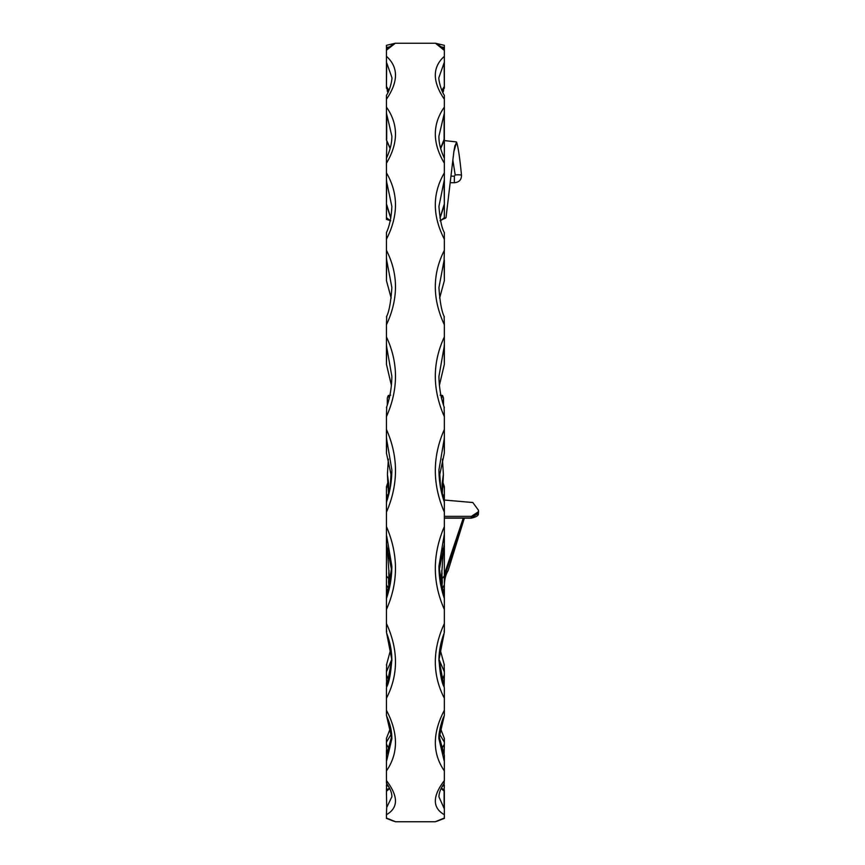 <?xml version="1.0" encoding="UTF-8"?>
<svg xmlns="http://www.w3.org/2000/svg" width="865" height="865" viewBox="0 0 865 865"><rect width="100%" height="100%" fill="white"/><g stroke="black" fill="none" stroke-linecap="round" stroke-linejoin="round"><path stroke-width="1.3" d="M387.455 89.387A3.622 3.082 36.6 0 0 387.477 90.274A3.622 3.082 36.6 0 0 388.223 91.95M442.837 92.436L442.837 92.436A3.622 3.082 36.6 0 0 442.837 92.436A3.622 3.622 0 0 0 443.55 90.274A3.622 2.909 0 0 0 443.367 89.355A3.622 3.082 143.4 0 1 443.323 90.274A3.622 3.082 143.4 0 1 442.577 91.95M444.361 517.994L471.209 517.994L471.414 516.351L444.361 516.351M390.223 220.694L386.439 217.634L386.439 219.364L390.731 220.737M463.986 518.157L445.043 574.955L448.102 570.651L464.343 518.157M442.934 483.946L444.361 488.336L444.361 486.736L444.361 500.046L472.831 502.522L478.377 510.101L478.561 511.637L471.414 516.351M442.664 593.012L444.361 588.232L444.361 609.49C432.305 582.329 432.305 554.692 444.361 526.558L444.361 584.772L441.701 589.887L442.296 582.069L441.766 570.684M444.361 574.284L463.251 518.157M441.669 398.624L442.004 395.727L440.912 395.283M389.131 398.624L388.796 395.727L389.888 395.283M390.245 487.611L391.099 472.312M389.077 577.474C388.958 578.901 388.082 578.328 386.439 575.766L386.439 584.772L389.099 589.887L388.504 582.069L389.034 570.684M387.866 483.946L386.439 488.336L386.439 486.736L386.439 512.221C398.495 484.324 398.495 456.731 386.439 429.418L386.439 416.681C398.495 389.401 398.495 362.803 386.439 336.874L386.439 324.808C398.495 298.933 398.495 274.108 386.439 250.299L386.439 239.237C398.495 215.666 398.495 193.533 386.439 172.838L386.439 163.247C398.495 142.995 398.495 124.268 386.439 107.065L386.439 99.291C398.506 81.515 398.506 67.178 386.439 56.301L386.439 50.224L395.316 43.25L435.484 43.25L444.361 50.473M440.555 487.611L439.701 472.312M444.361 588.232L444.361 584.956M442.015 680.647L444.361 674.711L444.361 671.835L438.944 659.292M444.361 674.711L444.134 686.951C441.691 682.766 439.961 673.467 438.933 659.054L444.361 688.151L444.361 698.304C432.305 674.808 432.305 649.875 444.361 623.492L444.361 609.49M444.102 664.947L444.361 671.835M441.669 748.982L444.361 744.181L444.361 742.148L439.204 733.574M444.361 744.181L444.102 754.442M444.361 710.262L444.361 715.279L438.933 738.829L444.102 760.595L444.361 755.177L444.361 770.942C432.327 753.404 432.327 733.185 444.361 710.262L444.361 698.304M444.361 790.902L444.361 814.722C432.327 807.791 432.327 796.395 444.361 780.533L444.102 782.566M444.361 738.526L444.361 742.148M442.026 786.718L444.361 785.052L443.842 783.895M444.361 785.052L444.102 790.459M444.361 818.02C432.327 822.929 432.327 822.95 444.361 818.085L444.361 814.722M444.102 783.139L444.361 783.182C440.912 787.95 439.096 792.491 438.933 796.795L444.361 808.98L444.361 794.708M444.242 754.723L441.345 748.052L439.009 736.039L444.361 755.177L444.102 760.595M444.361 780.533L444.361 770.942M444.361 696.152L444.361 690.443M444.361 623.492L444.361 631.991L438.933 659.054M444.361 500.046L444.361 512.221C432.305 484.324 432.305 456.731 444.361 429.418L444.361 416.681C432.295 389.401 432.295 362.803 444.361 336.874L444.361 324.808C432.295 298.933 432.295 274.108 444.361 250.299L444.361 239.237C432.295 215.666 432.295 193.533 444.361 172.838L444.361 163.247C432.305 142.995 432.305 124.268 444.361 107.065L444.361 99.291C432.295 81.515 432.295 67.178 444.361 56.301L444.361 46.299L444.102 47.445L441.226 46.894M444.361 526.558L444.361 512.221M444.253 544.626L439.042 570.922L444.361 543.999L444.361 534.873M444.102 407.339L444.361 416.681M444.361 429.418L444.361 453.011L444.102 439.55L438.933 469.965M444.102 316.785L444.361 324.808M444.361 336.874L444.361 364.252L444.102 347.092L438.933 376.426M444.361 260.149L444.361 280.606L444.102 260.279L438.933 287.602M444.361 194.074L444.361 179.65L438.933 206.367C439.95 219.418 441.756 228.165 444.361 232.62L444.361 239.237M444.361 250.299L444.102 260.279M444.361 163.247L444.361 158.263M444.361 172.838L444.361 204.951L444.102 184.342M444.361 132.691L444.361 126.539M444.361 95.615L444.361 99.291M444.361 107.065L444.361 140.054L440.685 148.531M444.361 56.301L444.361 88.154L442.177 91.074M444.102 62.875L444.361 87.7L444.102 62.875L438.933 77.461C438.306 78.596 440.707 90.025 444.361 95.399M444.361 205.665L444.361 217.634C444.015 218.921 444.567 218.942 446.016 217.677L453.887 151.494L456.601 142.195C458.169 146.823 459.802 157.808 461.488 175.152C461.542 179.769 459.164 182.299 454.352 182.731L454.385 176.168L455.185 174.99L452.925 160.544M440.577 220.694L444.361 217.634M386.914 140.909L386.439 158.198C390.093 150.521 391.91 143.168 391.867 136.14L386.439 113.142L386.439 140.054L390.115 148.531M386.439 172.838L386.439 204.951L386.698 182.191L391.867 206.411M386.439 199.837L386.439 204.832M390.764 218.088L386.439 204.951L386.439 217.634M444.361 73.136L444.361 69.741M443.421 499.343L444.21 497.094L442.285 493.461M387.379 499.343L386.59 497.094L388.515 493.461M388.136 593.012L386.439 588.232L386.439 584.956M388.785 680.647L386.439 674.711L386.439 671.835L391.845 659.292M389.131 748.982L386.439 744.181L386.439 742.148L391.586 733.574M388.774 786.718L386.439 785.052L386.958 783.895M386.439 818.02C398.473 822.929 398.473 822.95 386.439 818.085L386.439 814.722C398.473 807.791 398.473 796.395 386.439 780.533L386.439 783.182C390.202 788.502 392.007 793.043 391.867 796.795L386.698 807.477L386.439 790.902M386.439 710.262L386.439 715.279L391.867 738.829L386.698 760.595L386.439 750.517L386.439 770.942C398.473 753.404 398.473 733.185 386.439 710.262L386.439 698.304C398.495 674.808 398.495 649.875 386.439 623.492L386.439 609.49C398.484 582.329 398.484 554.692 386.439 526.558L386.439 512.221M386.439 526.558L386.439 575.658M386.439 56.301L386.439 88.154L388.623 91.074M386.439 73.136L386.439 87.7L386.698 62.875L391.867 77.504M386.439 50.473L386.439 45.467L386.439 49.186L392.84 44.548M386.439 780.533L386.439 770.942M444.361 46.299L444.361 49.186L437.96 44.537M441.723 577.474C441.842 578.901 442.718 578.328 444.361 575.766L444.361 575.658M441.874 90.371L444.102 86.824M444.361 113.142L438.933 136.14C438.75 142.628 440.555 149.98 444.361 158.198L444.361 140.573L456.255 141.903M440.588 148.207L444.102 139.395L444.102 115.596M440.004 217.894L444.102 204.67M439.625 297.982L444.361 280.606M439.377 385.358L444.361 364.252M439.204 477.166L444.361 453.011M444.361 534.019L438.933 566.229L444.102 597.834M438.933 659.984L444.134 633.191C440.609 642.414 438.879 651.648 438.933 660.903M438.933 738.764L438.933 738.84C438.22 733.239 442.307 718.653 444.21 715.95M444.102 807.477L444.102 791.053L441.085 788.491M440.307 728.114L441.853 721.734M444.102 486.919L442.988 482.681L444.361 486.736M443.442 404.928L443.442 397.954C442.718 395.597 442.242 394.851 442.004 395.727L442.35 395.543M442.934 483.211L442.199 495.039M442.945 483.459L443.367 474.528L442.188 483.124L441.712 493.082M442.469 550.097L443.172 553.124L442.977 548.41M443.183 553.113L441.647 574.966L442.296 582.069M441.777 570.586L442.058 573.798M450.925 182.731L454.352 182.731M446.016 217.677L440.058 220.737M454.936 145.569L453.887 151.483L456.601 142.195L454.785 146.412M451.562 176.168L454.385 176.168M461.488 175.152A7.244 1.611 173.3 0 0 455.185 174.99M471.209 517.994L478.345 513.334L478.561 511.637M444.361 139.935L444.102 139.395M444.361 344.573L444.102 347.092M444.361 437.182L444.102 439.55M444.361 543.999L444.102 536.062M444.361 629.99L444.102 631.504M444.361 715.279L444.102 716.155M444.102 791.053L444.361 790.361M444.318 598.396L444.361 596.958M442.945 483.74L443.388 474.517L442.415 459.099M386.439 588.232L386.439 609.49M386.698 664.947L386.439 671.835M386.439 686.367L386.439 682.928L386.439 686.367M386.439 674.711L386.655 686.951C389.109 682.766 390.839 673.467 391.867 659.054L386.439 688.151L386.439 698.304M386.439 738.526L386.439 742.148M386.698 783.139L386.698 782.566M386.439 744.181L386.698 754.442M386.439 790.091L386.439 788.458L386.439 790.091L389.477 788.015M386.439 785.052L386.698 790.459M386.439 790.361L386.439 794.708M386.698 807.477L386.439 814.722M386.547 754.723L389.466 748.03L391.791 736.039L386.439 755.177L386.698 760.595M386.439 696.152L386.439 690.443M386.439 623.492L386.439 631.991L391.867 659.054M386.698 536.062L386.439 543.999L386.698 536.062L391.867 566.229L386.698 597.834M386.439 429.418L386.439 453.011L386.698 439.55L391.867 469.965M386.698 407.339L386.439 416.681M386.439 336.874L386.439 364.252L386.698 347.092L391.867 376.426M386.698 316.785L386.439 324.808M386.439 250.299L386.439 280.606L386.698 260.279L391.867 287.602M391.867 206.367C391.358 217.212 389.553 225.97 386.439 232.62L386.439 239.237M386.439 260.149L386.439 257.694L386.698 260.279M386.439 163.247L386.439 158.263M386.439 194.074L386.439 187.186M390.212 148.207L386.439 139.935L386.439 136.335M386.439 107.065L386.439 113.142M386.439 95.615L386.439 99.291M386.439 132.691L386.439 126.539M386.439 216.023L386.439 205.708M386.698 62.875L386.439 69.741M386.439 46.299L386.698 47.445L389.574 46.894M388.926 90.371L386.698 86.824M390.796 217.894L386.698 204.67M391.175 297.982L386.439 280.606M391.423 385.358L386.439 364.252M391.596 477.166L386.439 453.011M386.547 544.626L391.748 570.922L386.439 543.999M391.856 659.984L386.666 633.191C390.18 642.414 391.921 651.648 391.867 660.903M386.579 715.95C390.158 723.724 391.921 731.357 391.867 738.829L391.867 738.764M386.698 791.053L389.715 788.491M390.493 728.114L388.947 721.734M386.698 486.919L387.801 482.681L386.439 486.736M387.358 404.928L387.358 397.954C388.082 395.597 388.558 394.851 388.796 395.727L388.45 395.543M387.866 483.211L388.601 495.039M387.844 483.459L387.433 474.528L388.612 483.124L389.088 493.082M388.331 550.097L387.617 553.124L387.823 548.41M387.617 553.113L389.153 574.966L388.504 582.069M389.023 570.586L388.742 573.798M387.433 89.355A3.622 2.909 180 0 0 387.25 90.274A3.622 3.622 0 0 0 387.963 92.436M386.439 179.65L386.698 182.191M386.439 344.573L386.698 347.092M386.698 501.722L386.439 502.403L386.698 501.722M386.439 437.182L386.698 439.55M386.439 629.99L386.698 631.504M386.439 715.279L386.698 716.155M386.482 598.396L386.439 596.958M387.455 474.517L387.855 483.74M444.102 48.991L444.102 47.445M386.698 48.991L386.698 47.445M386.698 139.395L386.698 115.596M386.439 500.111L387.142 500.111M443.659 500.111L444.361 500.111M386.439 818.398L395.467 821.75L435.333 821.75L444.361 818.398M438.933 566.305L438.933 566.229C438.988 577.29 440.761 587.941 444.253 598.18M448.102 570.651C445.853 574.241 444.61 578.945 444.361 584.772M478.345 513.334C478.875 515.389 476.496 517 471.209 518.157L444.361 518.146M443.55 90.274L443.55 89.117M444.361 45.326L435.484 43.25M440.036 218.088L444.361 204.951M444.361 316.882C441.723 311.854 439.917 302.09 438.933 287.569M444.361 280.617L439.636 298.101M444.34 407.61C442.437 402.301 439.171 391.867 438.933 376.383M444.34 364.349L439.388 385.422M444.307 502.089C440.761 491.634 438.966 480.918 438.933 469.922M444.307 453.292L439.204 477.199M441.323 788.015L444.361 790.091M437.247 821.155L444.361 818.344M440.361 728.362L443.41 717.723M440.188 727.616L444.361 738.44M444.361 665.077L439.907 648.674M440.155 395.175L442.35 395.554M443.496 405.079L443.496 398.538M391.867 566.305L391.867 566.229C391.813 577.29 390.039 587.941 386.547 598.18M387.25 90.274L387.25 89.117M395.316 43.25L386.439 45.326M386.439 95.399C390.158 89.863 392.461 78.629 391.867 77.461M386.439 316.882C389.077 311.854 390.883 302.09 391.867 287.569M386.439 280.617L391.164 298.101M386.46 407.61C388.363 402.301 391.629 391.867 391.867 376.383M386.45 364.349L391.413 385.422M386.482 502.089C390.039 491.634 391.834 480.918 391.867 469.922M386.482 453.292L391.596 477.199M386.439 818.344L393.553 821.155M387.39 717.723L390.439 728.362M386.439 738.44L390.612 727.616M386.439 665.077L390.883 648.674M390.645 395.175L388.45 395.554M387.304 405.079L387.304 398.538M388.374 459.099L387.401 474.517"/></g></svg>
